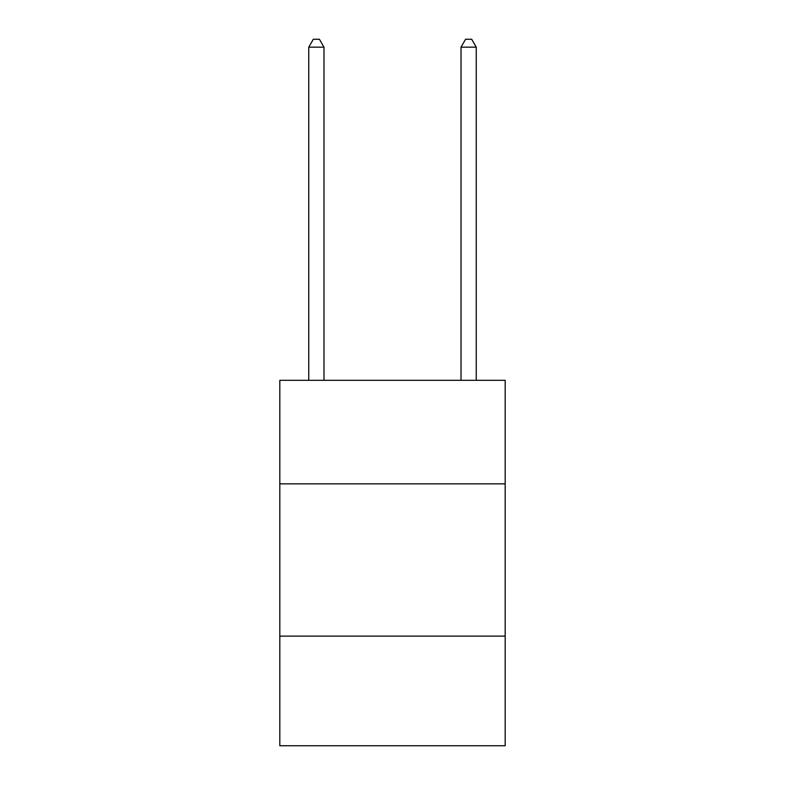 <?xml version="1.0" encoding="UTF-8"?>
<svg xmlns="http://www.w3.org/2000/svg" width="785" height="785" viewBox="0 0 785 785"><rect width="100%" height="100%" fill="white"/><g stroke="black" fill="none" stroke-linecap="round" stroke-linejoin="round"><path stroke-width="1.18" d="M505.177 483.854L505.177 380.323L279.823 380.323L279.823 483.854L505.177 483.854L505.177 745.75L279.823 745.75L279.823 483.854M505.177 636.125L279.823 636.125M323.979 380.323L323.979 47.169L308.76 47.169L308.76 380.323M308.76 47.169L313.323 39.25L319.416 39.25L323.979 47.169M476.24 380.323L476.24 47.169L461.021 47.169L461.021 380.323M461.021 47.169L465.584 39.25L471.677 39.25L476.24 47.169"/></g></svg>
